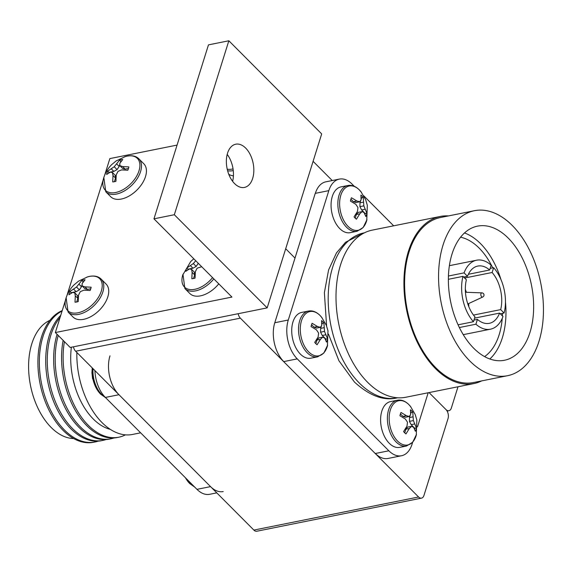 <?xml version="1.0" encoding="UTF-8"?>
<svg xmlns="http://www.w3.org/2000/svg" width="572" height="572" viewBox="0 0 572 572"><rect width="100%" height="100%" fill="white"/><g stroke="black" fill="none" stroke-linecap="round" stroke-linejoin="round"><path stroke-width="0.86" d="M285.7 248.748L294.973 258.058L285.7 248.748M238.145 313.706A6.514 3.932 78.6 0 0 240.347 318.146L75.64 351.244A6.514 3.932 -101.4 0 1 73.438 346.804M418.582 496.996A6.514 3.932 78.6 0 0 421.514 498.133L256.799 531.231A6.514 3.932 -101.4 0 1 253.875 530.087L418.582 496.996L240.347 318.146M421.514 498.133A6.514 3.932 78.6 0 0 423.945 495.474L448.048 418.547A6.514 3.932 78.6 0 0 445.981 409.573A6.514 3.932 78.6 0 0 448.906 410.717A6.514 3.932 78.6 0 0 451.337 408.058L458.008 386.765M429.05 392.585L445.981 409.573L429.05 392.585M253.875 530.087L75.64 351.244M332.232 180.537L313.091 161.333M355.205 218.168A13.678 8.251 78.6 0 0 356.42 219.219L359.817 213.785L362.033 211.626L364.064 212.584L365.844 216.545A13.678 8.251 78.6 0 0 366.888 213.227L363.842 205.863L363.249 197.44A13.678 8.251 78.6 0 0 362.112 196.139A13.678 8.251 78.6 0 0 360.896 195.081L361.111 199.785L359.767 201.773L356.864 200.994L351.465 197.755A13.678 8.251 78.6 0 0 350.429 201.079L355.82 204.311L357.958 207.536L357.464 211.425L354.068 216.859A13.678 8.251 78.6 0 0 355.205 218.168M347.998 226.326A22.58 13.621 78.6 0 0 366.745 220.463L367.331 205.312L365.665 199.771L360.975 191.749A22.58 13.621 78.6 0 0 359.395 189.968A22.58 13.621 78.6 0 0 340.826 195.231A22.58 13.621 78.6 0 0 347.998 226.326M361.483 192.399L359.28 189.825C355.591 186.229 351.766 184.799 347.805 185.521L341.012 186.887A23.345 14.078 78.6 0 0 331.074 204.104A23.345 14.078 78.6 0 0 339.718 228.564A23.345 14.078 78.6 0 0 350.207 232.661L357 231.295L363.148 227.542L366.959 219.677M360.775 200.343L359.988 202.845L359.931 206.649L361.626 209.96L365.215 213.563A13.678 8.251 -101.4 0 1 365.036 214.407M365.215 213.563L366.888 213.227M359.817 213.785L356.342 214.486L358.122 212.412L362.033 211.626M356.342 214.486L355.191 218.154M350.901 199.199L353.389 201.694L356.864 200.994M353.389 201.694L355.848 202.559L359.767 201.773M361.132 197.226A13.678 8.251 -101.4 0 1 361.575 197.776L363.249 197.44M361.575 197.776L361.147 199.149M359.988 202.845L363.463 202.145M359.931 206.649L363.842 205.863M361.626 209.96L365.108 209.259M227.234 169.233A22.58 13.32 -44.9 0 0 232.489 169.033A22.58 13.32 -44.9 0 0 233.047 168.919M228.75 174.245A23.345 13.771 -44.9 0 0 233.426 175.847M458.065 324.817L473.437 321.729L474.946 316.909A29.208 17.618 78.6 0 1 466.387 279.787L462.977 276.369A35.178 21.221 78.6 0 0 473.437 321.729M448.369 279.3L462.977 276.369M448.434 276.011L464.071 272.873A35.178 21.221 78.6 0 1 476.605 260.21A35.178 21.221 78.6 0 1 491.155 265.186L489.646 270.005A29.208 17.618 78.6 0 0 477.784 266.066A29.208 17.618 78.6 0 0 467.481 276.29L464.071 272.873M484.57 356.599A62.863 37.924 78.6 0 0 502.23 318.411M502.395 315.923A62.863 37.924 78.6 0 0 502.488 313.356M492.735 267.853A62.863 37.924 78.6 0 0 479.193 248.148A62.863 37.924 78.6 0 0 460.582 237.201M473.752 348.269A68.404 41.263 78.6 0 0 504.483 360.26A68.404 41.263 78.6 0 0 533.597 309.817A68.404 41.263 78.6 0 0 508.265 238.124A68.404 41.263 78.6 0 0 477.534 226.133A68.404 41.263 78.6 0 0 448.419 276.583A68.404 41.263 78.6 0 0 473.752 348.269M489.832 358.994A68.404 41.263 78.6 0 0 505.462 301.937M500.965 279.558A68.404 41.263 78.6 0 0 480.587 243.686A68.404 41.263 78.6 0 0 464.507 232.961M474.431 210.703L440.469 217.524A84.148 50.758 78.6 0 0 404.654 279.579A84.148 50.758 78.6 0 0 435.814 367.767A84.148 50.758 78.6 0 0 473.623 382.518L507.586 375.697A84.148 50.758 78.6 0 0 543.4 313.642A84.148 50.758 78.6 0 0 512.24 225.454A84.148 50.758 78.6 0 0 474.431 210.703A84.148 50.758 78.6 0 0 438.617 272.758A84.148 50.758 78.6 0 0 469.776 360.946A84.148 50.758 78.6 0 0 507.586 375.697M448.491 215.916A85.235 51.416 78.6 0 0 440.254 216.459L372.336 230.108A85.235 51.416 78.6 0 0 336.057 292.964A85.235 51.416 78.6 0 0 367.617 382.296A85.235 51.416 78.6 0 0 405.913 397.233L473.838 383.583A85.235 51.416 78.6 0 0 481.645 380.909M440.254 216.459A85.235 51.416 78.6 0 0 403.975 279.322A85.235 51.416 78.6 0 0 435.542 368.647A85.235 51.416 78.6 0 0 473.838 383.583M481.617 296.696A2.131 1.287 78.6 0 0 482.754 297.011A2.174 2.174 0 0 0 481.917 292.871A2.131 1.287 78.6 0 0 480.938 293.758A2.131 1.287 78.6 0 0 481.617 296.696M354.297 186.315L352.045 184.055A28.228 17.031 78.6 0 0 339.36 179.107L325.861 181.817A28.228 17.031 78.6 0 0 315.329 193.35L328.828 190.633L288.288 320.013A28.228 17.031 78.6 0 0 297.254 358.887L388.846 450.793A28.228 17.031 78.6 0 0 401.53 455.741A28.228 17.031 78.6 0 0 412.062 444.208L412.677 442.249M339.36 179.107A28.228 17.031 78.6 0 0 328.828 190.633M315.344 193.307A132.461 79.901 -101.4 0 0 315.243 193.365L274.789 322.722A28.228 17.031 78.6 0 0 283.755 361.597L297.254 358.887M375.361 453.517A132.461 79.901 -101.4 0 1 375.261 453.524L375.346 453.503A28.228 17.031 78.6 0 0 388.031 458.458L401.53 455.741M283.619 361.461A132.461 79.901 -101.4 0 0 283.669 361.618L375.261 453.524M503.002 316.53L499.592 313.106A29.208 17.618 78.6 0 1 489.289 323.337A29.208 17.618 78.6 0 1 477.427 319.39L475.911 324.21A35.178 21.221 78.6 0 0 490.469 329.193A35.178 21.221 78.6 0 0 503.002 316.53M473.952 320.091L477.427 319.39M474.567 318.132L499.592 313.106M500.686 309.609A29.208 17.618 78.6 0 0 492.12 272.494L493.636 267.675A35.178 21.221 78.6 0 1 504.096 313.034L500.686 309.609L473.48 315.079M464.621 278.021L492.12 272.494M468.797 306.635A29.208 17.618 78.6 0 0 468.661 303.546M466.402 292.285A29.208 17.618 78.6 0 0 465.329 289.389M393.672 225.818L363.706 195.76M417.503 426.855L428.185 392.757M490.161 268.368L493.636 267.675M500.278 313.799L504.096 313.034M459.352 327.541L475.911 324.21M468.361 274.288L489.646 270.005M463.663 277.062L467.481 276.29M245.66 148.069A22.043 13.299 78.6 0 0 235.757 144.201A22.043 13.299 78.6 0 0 226.376 160.46A22.043 13.299 78.6 0 0 234.541 183.562A22.043 13.299 78.6 0 0 244.444 187.423A22.043 13.299 78.6 0 0 253.825 171.164A22.043 13.299 78.6 0 0 245.66 148.069M153.961 218.826L174.331 214.729L267.167 307.879L70.192 347.454L55.341 332.554L231.939 297.068L153.961 218.826L208.473 44.866L228.85 40.769L174.331 214.729M228.85 40.769L321.686 133.919L267.167 307.879M177.063 145.088L109.853 158.594L104.619 175.311M103.124 180.08L66.924 295.595M65.43 300.364L55.341 332.554M232.618 181.338A22.043 13.299 78.6 0 0 227.206 154.383M98.162 441.134A67.861 40.934 -101.4 0 1 95.016 441.984A67.861 40.934 -101.4 0 1 64.529 430.087A67.861 40.934 -101.4 0 1 39.368 364.192A67.861 40.934 -101.4 0 1 62.076 311.046M106.085 439.539A67.861 40.934 -101.4 0 1 102.939 440.39L101.387 440.705A67.861 40.934 -101.4 0 1 70.899 428.807A67.861 40.934 -101.4 0 1 60.725 315.372M102.939 440.39A67.861 40.934 -101.4 0 1 72.451 428.499A67.861 40.934 -101.4 0 1 60.06 317.481M114.007 437.952A67.861 40.934 -101.4 0 1 110.861 438.803L109.309 439.11A67.861 40.934 -101.4 0 1 78.822 427.22A67.861 40.934 -101.4 0 1 57.093 334.313M110.861 438.803A67.861 40.934 -101.4 0 1 80.373 426.905A67.861 40.934 -101.4 0 1 58.222 335.449M125.447 434.849A67.861 40.934 -101.4 0 1 118.79 437.208L117.239 437.523A67.861 40.934 -101.4 0 1 86.744 425.625A67.861 40.934 -101.4 0 1 63.142 340.376M118.79 437.208A67.861 40.934 -101.4 0 1 88.295 425.311A67.861 40.934 -101.4 0 1 64.407 341.648M110.31 429.357A60.804 36.679 -101.4 0 1 93.265 418.99A60.804 36.679 -101.4 0 1 71.378 347.218M140.633 432.818L132.504 434.455A67.861 40.934 -101.4 0 1 102.009 422.558A67.861 40.934 -101.4 0 1 76.855 352.466M73.645 438.545A60.804 36.679 -101.4 0 1 51.151 427.448A60.804 36.679 -101.4 0 1 28.6 367.589A60.804 36.679 -101.4 0 1 49.9 320.349M95.016 441.984L93.579 442.27A67.861 40.934 -101.4 0 1 63.084 430.38A67.861 40.934 -101.4 0 1 37.909 363.113A67.861 40.934 -101.4 0 1 62.212 310.625M216.781 492.864L209.652 494.301A28.228 17.031 -101.4 0 1 196.968 489.346L210.553 486.622L118.962 394.716L105.377 397.44L196.968 489.346M105.377 397.44A28.228 17.031 -101.4 0 1 94.923 370.599M109.988 355.841A28.228 17.031 78.6 0 0 118.962 394.716M210.553 486.622A28.228 17.031 78.6 0 0 223.237 491.57M189.618 483.433A22.58 13.621 -101.4 0 1 188.038 481.66A22.58 13.621 -101.4 0 1 185.535 477.877M100.5 394.015A22.58 13.621 -101.4 0 1 98.92 392.235A22.58 13.621 -101.4 0 1 96.382 388.395A22.58 13.621 -101.4 0 1 92.292 368.039A22.58 13.621 -101.4 0 1 92.299 367.968L92.292 368.039M315.866 343.693A13.678 8.251 78.6 0 0 317.081 344.752L320.477 339.318L322.701 337.158L324.724 338.116L326.505 342.077A13.678 8.251 78.6 0 0 327.549 338.753L324.503 331.395L323.909 322.973A13.678 8.251 78.6 0 0 322.772 321.664A13.678 8.251 78.6 0 0 321.557 320.613L321.771 325.318L320.427 327.306L317.524 326.526L312.133 323.287A13.678 8.251 78.6 0 0 311.089 326.605L316.48 329.844L318.618 333.061L318.125 336.958L314.729 342.392A13.678 8.251 78.6 0 0 315.866 343.693M308.658 351.859A22.58 13.621 78.6 0 0 327.406 345.996L327.992 330.845L326.326 325.304L321.636 317.274A22.58 13.621 78.6 0 0 320.055 315.501A22.58 13.621 78.6 0 0 301.487 320.763A22.58 13.621 78.6 0 0 308.658 351.859M322.143 317.925L319.941 315.358C316.252 311.761 312.426 310.324 308.465 311.054L301.673 312.419A23.345 14.078 78.6 0 0 291.734 329.629A23.345 14.078 78.6 0 0 300.379 354.097A23.345 14.078 78.6 0 0 310.868 358.186L317.66 356.828L323.809 353.074L327.62 345.209M321.435 325.876L320.649 328.378L320.592 332.182L322.286 335.492L325.876 339.089A13.678 8.251 -101.4 0 1 325.697 339.94M325.876 339.089L327.549 338.753M320.477 339.318L317.002 340.018L318.783 337.945L322.701 337.158M317.002 340.018L315.851 343.679M311.561 324.724L314.049 327.22L317.524 326.526M314.049 327.22L316.509 328.092L320.427 327.306M321.793 322.758A13.678 8.251 -101.4 0 1 322.236 323.309L323.909 322.973M322.236 323.309L321.807 324.682M320.649 328.378L324.124 327.677M320.592 332.182L324.503 331.395M322.286 335.492L325.768 334.792M404.74 432.868A13.678 8.251 78.6 0 0 405.956 433.926L409.345 428.492L411.568 426.333L413.599 427.291L415.379 431.252A13.678 8.251 78.6 0 0 416.416 427.928L413.37 420.57L412.777 412.147A13.678 8.251 78.6 0 0 411.64 410.839A13.678 8.251 78.6 0 0 410.424 409.788L410.646 414.493L409.295 416.48L406.399 415.701L401.001 412.462A13.678 8.251 78.6 0 0 399.957 415.78L405.355 419.019L407.493 422.236L406.992 426.133L403.603 431.567A13.678 8.251 78.6 0 0 404.74 432.868L405.87 429.193L409.345 428.492M397.533 441.033A22.58 13.621 78.6 0 0 416.273 435.17L416.859 420.02L415.193 414.478L410.503 406.449A22.58 13.621 78.6 0 0 408.923 404.676A22.58 13.621 78.6 0 0 390.354 409.938A22.58 13.621 78.6 0 0 397.533 441.033M411.011 407.1L408.816 404.533C405.126 400.936 401.301 399.499 397.34 400.228L390.547 401.594A23.345 14.078 78.6 0 0 380.609 418.804A23.345 14.078 78.6 0 0 389.253 443.271A23.345 14.078 78.6 0 0 399.742 447.361L406.535 446.003L412.684 442.249L416.487 434.384M410.303 415.05L409.516 417.553L409.459 421.357L411.161 424.667L414.75 428.264A13.678 8.251 -101.4 0 1 414.571 429.114M414.75 428.264L416.416 427.928M405.87 429.193L407.657 427.112L411.568 426.333M400.436 413.899L402.917 416.395L406.399 415.701M402.917 416.395L405.384 417.267L409.295 416.48M410.667 411.933A13.678 8.251 -101.4 0 1 411.111 412.483L412.777 412.147M411.111 412.483L410.675 413.856M409.516 417.553L412.998 416.852M409.459 421.357L413.37 420.57M411.161 424.667L414.636 423.966M114.293 181.717A13.678 8.072 -44.9 0 0 115.944 181.267L116.216 174.875L118.004 171.378L121.564 169.905L127.799 170.234A13.678 8.072 -44.9 0 0 128.843 166.917L122.601 166.581L119.805 165.623L119.863 163.234L122.773 159.488A13.678 8.072 -44.9 0 0 121.2 159.688A13.678 8.072 -44.9 0 0 119.548 160.139L114.214 166.745L107.693 171.164A13.678 8.072 -44.9 0 0 106.649 174.489L110.253 172.179L112.412 172.501L112.991 175.525L112.72 181.91A13.678 8.072 -44.9 0 0 114.293 181.717M115.666 192.507A22.58 13.32 -44.9 0 0 139.017 170.785A22.58 13.32 -44.9 0 0 127.063 156.149A22.58 13.32 -44.9 0 0 125.289 156.585L116.166 160.911L111.561 164.75C107.858 168.475 105.205 172.958 103.611 178.199A22.58 13.32 -44.9 0 0 115.666 192.507M138.839 158.794A23.345 13.771 -44.9 0 1 137.273 178.528A23.345 13.771 -44.9 0 1 116.416 194.072A23.345 13.771 -44.9 0 1 105.77 191.756L110.718 196.725A23.345 13.771 -44.9 0 0 121.364 199.035A23.345 13.771 -44.9 0 0 142.221 183.498A23.345 13.771 -44.9 0 0 143.794 163.764L138.839 158.794C136.036 156.077 132.168 155.176 127.22 156.099L124.567 156.807M114.386 181.696L115.523 178.064L112.991 175.525M115.523 178.064L115.265 175.361L112.412 172.501M108.623 173.059A13.678 8.072 135.1 0 1 108.909 172.386L107.693 171.164M108.909 172.386L113.828 171.4L111.297 168.854M113.828 171.4L117.067 169.605L114.214 166.745M117.067 169.605L119.176 166.423L116.638 163.885M119.176 166.423L119.798 164.436M120.47 162.298L120.763 161.361L119.548 160.139M120.763 161.361A13.678 8.072 135.1 0 1 121.264 161.197M122.601 166.581L125.132 169.126L122.658 168.483L119.805 165.623M125.132 169.126L128.471 168.454M195.767 260.696L193.35 263.556L186.822 267.975A13.678 8.072 -44.9 0 0 185.778 271.3L189.389 268.99L191.541 269.312L192.12 272.336L191.849 278.728A13.678 8.072 -44.9 0 0 193.422 278.528A13.678 8.072 -44.9 0 0 195.081 278.078L195.345 271.686L197.133 268.189L201.687 266.716M193.808 258.809L190.69 261.561L182.74 275.01A22.58 13.32 -44.9 0 0 194.795 289.318A22.58 13.32 -44.9 0 0 212.562 277.627M213.828 278.893A23.345 13.771 -44.9 0 1 195.545 290.883A23.345 13.771 -44.9 0 1 184.899 288.567L189.854 293.536A23.345 13.771 -44.9 0 0 200.493 295.853A23.345 13.771 -44.9 0 0 218.776 283.862M193.522 278.507L194.659 274.875L192.12 272.336M194.659 274.875L194.394 272.172L191.541 269.312M187.752 269.87A13.678 8.072 135.1 0 1 188.038 269.197L186.822 267.975M188.038 269.197L192.964 268.211L190.426 265.665M192.964 268.211L196.196 266.416L193.35 263.556M196.196 266.416L198.269 263.284M76.598 302.002A13.678 8.072 -44.9 0 0 78.25 301.551L78.521 295.159L80.309 291.663L83.862 290.19L90.104 290.526A13.678 8.072 -44.9 0 0 91.148 287.201L84.906 286.872L82.111 285.907L82.168 283.519L85.078 279.772A13.678 8.072 -44.9 0 0 83.505 279.973A13.678 8.072 -44.9 0 0 81.846 280.423L76.519 287.03L69.999 291.448A13.678 8.072 -44.9 0 0 68.955 294.773L72.558 292.464L74.718 292.785L75.297 295.81L75.025 302.202A13.678 8.072 -44.9 0 0 76.598 302.002M77.971 312.798A22.58 13.32 -44.9 0 0 101.323 291.069A22.58 13.32 -44.9 0 0 89.361 276.433A22.58 13.32 -44.9 0 0 87.595 276.877L78.471 281.195L73.867 285.035C70.163 288.767 67.51 293.25 65.909 298.484A22.58 13.32 -44.9 0 0 77.971 312.798M101.144 279.086A23.345 13.771 -44.9 0 1 99.578 298.82A23.345 13.771 -44.9 0 1 78.721 314.357A23.345 13.771 -44.9 0 1 68.075 312.04L73.023 317.01A23.345 13.771 -44.9 0 0 83.669 319.326A23.345 13.771 -44.9 0 0 104.526 303.782A23.345 13.771 -44.9 0 0 106.092 284.048L101.144 279.086C98.341 276.362 94.466 275.468 89.525 276.383L86.873 277.098M76.691 301.98L77.828 298.355L75.297 295.81M77.828 298.355L77.57 295.645L74.718 292.785M70.928 293.343A13.678 8.072 135.1 0 1 71.214 292.671L69.999 291.448M71.214 292.671L76.133 291.684L73.602 289.139M76.133 291.684L79.372 289.89L76.519 287.03M79.372 289.89L81.481 286.715L78.943 284.17M81.481 286.715L82.103 284.72M82.776 282.582L83.069 281.646L81.846 280.423M83.069 281.646A13.678 8.072 135.1 0 1 83.569 281.481M84.906 286.872L87.437 289.411L84.963 288.767L82.111 285.907M87.437 289.411L90.776 288.738M347.805 185.521A23.345 14.078 78.6 0 0 337.866 202.738A23.345 14.078 78.6 0 0 346.51 227.206A23.345 14.078 78.6 0 0 357 231.295M227.613 170.763A23.345 13.771 -44.9 0 0 233.24 170.599A23.345 13.771 -44.9 0 0 233.269 170.592M326.605 326.033L324.381 292.692L328.578 269.97L336.45 252.931L345.56 242.242L364.057 232.875A84.148 50.758 78.6 0 0 328.242 294.938A84.148 50.758 78.6 0 0 359.402 383.126A84.148 50.758 78.6 0 0 397.211 397.876L397.683 397.783M274.789 322.722L288.288 320.013M375.346 453.503L388.846 450.793M194.058 486.429A23.345 14.078 -101.4 0 1 190.719 483.79A23.345 14.078 -101.4 0 1 187.716 480.065M104.962 397.018A23.345 14.078 -101.4 0 1 101.601 394.365A23.345 14.078 -101.4 0 1 93.014 368.683M308.465 311.054A23.345 14.078 78.6 0 0 298.527 328.271A23.345 14.078 78.6 0 0 307.171 352.731A23.345 14.078 78.6 0 0 317.66 356.828M397.34 400.228A23.345 14.078 78.6 0 0 387.401 417.438A23.345 14.078 78.6 0 0 396.046 441.906A23.345 14.078 78.6 0 0 406.535 446.003M448.906 410.717L447.104 411.082M449.385 265.68L476.605 260.21M364.057 232.875L364.528 232.783M397.211 397.876C383.812 401.108 369.555 395.831 354.454 382.046L338.946 360.782L328.478 334.105M481.917 292.871L465.451 292.249M482.754 297.011L467.803 303.947M463.241 334.663L490.469 329.193M194.716 487.087L189.725 483.576L185.5 477.813M187.537 481.016L185.307 477.649M105.598 397.669L100.608 394.151L96.382 388.395M98.42 391.591L92.528 378.485L91.928 372.729L92.228 367.889M105.77 191.756L103.825 177.484M184.899 288.567L182.961 274.303M68.075 312.04L66.13 297.776"/></g></svg>
